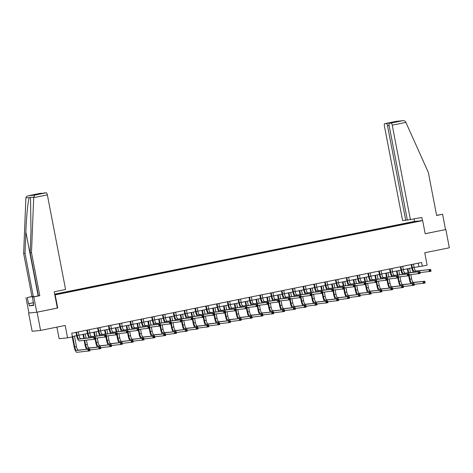<?xml version="1.0" encoding="UTF-8"?>
<svg xmlns="http://www.w3.org/2000/svg" width="473" height="473" viewBox="0 0 473 473"><rect width="100%" height="100%" fill="white"/><g stroke="black" fill="none" stroke-linecap="round" stroke-linejoin="round"><path stroke-width="0.71" d="M56.89 327.127L59.119 338.715L67.574 337.846L72.428 336.865L71.725 333.217L421.579 262.491L422.283 266.139L427.137 265.158L424.748 252.759L449.35 247.781L445.838 229.547L425.18 233.692M28.924 312.99L28.617 313.055L32.129 331.289L40.583 330.42L37.071 312.186L57.724 308.012L55.193 294.88L54.815 294.921M55.193 294.88L422.655 220.595L414.206 221.459L54.667 294.147M28.617 313.055L37.071 312.186M54.773 294.697L402.771 224.45L417.878 221.311L414.407 221.666L414.265 222.044M54.714 294.383L66.628 291.894L66.705 292.302M414.407 221.666L66.628 291.894M67.462 291.806L67.663 292.196M74.113 290.463L74.279 290.777M78.276 289.624L78.477 290.008M84.927 288.276L85.087 288.589M89.084 287.436L89.285 287.821M95.735 286.088L95.901 286.401M99.898 285.249L100.099 285.639M106.549 283.906L106.715 284.22M110.706 283.061L110.913 283.451M117.363 281.719L117.523 282.032M121.52 280.879L121.721 281.264M128.171 279.531L128.337 279.845M132.334 278.692L132.535 279.082M138.985 277.349L139.151 277.663M143.142 276.504L143.349 276.894M149.799 275.162L149.959 275.475M153.956 274.322L154.157 274.707M160.607 272.974L160.773 273.288M164.77 272.135L164.971 272.525M171.421 270.793L171.581 271.1M175.578 269.947L175.779 270.337M182.229 268.605L182.395 268.918M186.392 267.765L186.593 268.15M193.043 266.417L193.209 266.731M197.2 265.578L197.407 265.968M203.857 264.236L204.017 264.543M208.014 263.39L208.215 263.78M214.665 262.048L214.831 262.361M218.828 261.208L219.029 261.593M225.479 259.86L225.645 260.174M229.636 259.021L229.843 259.411M236.293 257.673L236.453 257.986M240.45 256.833L240.651 257.223M247.101 255.491L247.267 255.804M251.264 254.651L251.465 255.036M257.915 253.303L258.075 253.617M262.072 252.464L262.273 252.854M268.723 251.116L268.889 251.429M272.886 250.276L273.087 250.666M279.537 248.934L279.703 249.247M283.694 248.094L283.901 248.479M290.351 246.746L290.511 247.06M294.508 245.907L294.709 246.291M301.159 244.559L301.325 244.872M305.322 243.719L305.523 244.109M311.973 242.377L312.139 242.69M316.13 241.537L316.336 241.922M322.787 240.189L322.947 240.503M326.944 239.35L327.145 239.734M333.595 238.002L333.761 238.315M337.757 237.162L337.959 237.552M344.409 235.82L344.569 236.133M348.566 234.975L348.767 235.365M355.217 233.632L355.383 233.946M359.379 232.793L359.581 233.177M366.031 231.445L366.197 231.758M370.188 230.605L370.394 230.995M376.845 229.263L377.005 229.576M381.002 228.418L381.203 228.808M387.653 227.075L387.819 227.389M391.815 226.236L392.016 226.62M398.467 224.888L398.633 225.201M402.624 224.048L402.83 224.439M67.574 337.846L65.185 325.448L40.583 330.42M422.655 220.595L425.186 233.721L445.838 229.547M413.503 264.123L414.112 267.452L422.283 266.139M72.363 336.54L76.656 335.67M78.335 331.88L78.95 335.209L87.47 333.483M89.149 329.699L89.764 333.022L98.278 331.301M99.963 327.511L100.572 330.834L109.092 329.113M110.771 325.323L111.386 328.652L119.906 326.926M122.194 326.465L130.714 324.744M132.399 320.954L133.008 324.277L141.528 322.556M143.207 318.767L143.822 322.095L152.341 320.369M154.021 316.585L154.63 319.908L163.15 318.181M164.829 314.397L165.444 317.72L173.963 315.999M176.258 315.532L184.772 313.812M186.457 310.022L187.066 313.351L195.586 311.624M197.265 307.84L197.88 311.163L206.399 309.443M208.079 305.653L208.694 308.981L217.208 307.255M218.893 303.465L219.502 306.794L228.021 305.067M229.701 301.283L230.316 304.606L238.835 302.886M240.515 299.096L241.124 302.424L249.643 300.698M251.323 296.908L251.938 300.237L260.457 298.51M262.137 294.726L262.752 298.049L271.266 296.329M272.951 292.539L273.56 295.867L282.079 294.141M283.759 290.351L284.374 293.68L292.893 291.953M294.573 288.169L295.187 291.492L303.701 289.772M305.387 285.982L305.996 289.31L314.515 287.584M316.195 283.794L316.809 287.123L325.329 285.396M327.009 281.612L327.618 284.935L336.137 283.215M337.817 279.425L338.432 282.748L346.951 281.027M349.245 280.56L357.759 278.839M359.445 275.055L360.054 278.378L368.573 276.658M370.253 272.868L370.867 276.191L379.387 274.47M381.067 270.68L381.681 274.009L390.195 272.282M391.88 268.498L392.489 271.821L401.009 270.095M402.689 266.311L403.303 269.634L411.823 267.913M63.305 292.645L63.465 292.958M418.215 263.171L418.853 266.488M401.79 224.137L401.873 224.545M390.982 226.319L391.059 226.733M380.168 228.506L380.245 228.92M369.354 230.694L369.437 231.102M358.546 232.876L358.623 233.29M347.732 235.063L347.815 235.477M336.924 237.251L337.001 237.659M326.11 239.433L326.187 239.846M315.296 241.62L315.379 242.034M304.488 243.808L304.565 244.216M293.674 245.99L293.751 246.403M282.86 248.177L282.943 248.591M272.052 250.365L272.129 250.779M261.238 252.547L261.321 252.96M250.43 254.734L250.507 255.148M239.616 256.922L239.693 257.336M228.802 259.103L228.885 259.517M217.994 261.291L218.071 261.705M207.18 263.479L207.257 263.893M196.366 265.666L196.449 266.074M185.558 267.848L185.635 268.262M174.744 270.036L174.827 270.45M163.93 272.223L164.013 272.631M153.122 274.405L153.199 274.819M142.308 276.593L142.391 277.007M131.5 278.78L131.577 279.188M120.686 280.962L120.763 281.376M109.872 283.15L109.955 283.564M99.064 285.337L99.141 285.745M88.25 287.519L88.333 287.933M77.436 289.707L77.519 290.12M57.724 308.012L57.345 308.047L54.212 291.788L65.581 289.494L47.359 194.882L33.684 197.649L34.718 195.101L46.253 192.765A2.229 0.686 78.6 0 1 47.359 194.882M411.717 264.484L412.379 267.801A3.713 1.141 -101.4 0 0 414.224 271.331L430.684 269.468L431.033 271.295L420.048 272.59M413.437 272.318A5.575 1.715 78.6 0 1 411.812 267.86L411.173 264.596M412.379 267.801L414.112 267.452A3.713 1.141 -101.4 0 0 415.956 270.982L430.684 269.468L430.566 270.089L429.874 270.231L430.01 270.958L430.702 270.822L430.566 270.089M430.01 270.958L429.301 271.644L428.952 269.817L429.874 270.231M411.758 264.549L411.185 264.608M430.702 270.822L431.033 271.295M410.978 283.723A5.575 1.715 78.6 0 1 409.346 279.271L408.684 275.812M408.116 272.862L407.336 268.818M409.63 268.357L410.452 272.619M410.836 274.612L411.652 278.863A3.713 1.141 -101.4 0 0 413.497 282.393L424.795 281.234L425.144 283.055L414.165 284.356M407.897 268.705L408.684 272.803M409.246 275.7L409.92 279.212A3.713 1.141 -101.4 0 0 411.764 282.742L424.795 281.234L424.677 281.855L423.985 281.991L424.121 282.724L424.819 282.582L424.677 281.855M424.121 282.724L423.412 283.404L423.063 281.583L423.985 281.991M424.819 282.582L425.144 283.055M410.446 219.774L392.229 125.162A2.229 0.686 -101.4 0 0 391.124 123.045L389.385 123.222A2.229 0.686 -101.4 0 0 389.368 123.228A2.229 0.686 -101.4 0 0 389.119 125.481L407.342 220.093L421.815 217.474L422.419 220.619M391.124 123.045L402.659 120.716C404.048 120.544 405.048 120.94 405.668 121.904L428.331 172.432L436.62 215.463L442.58 214.263L436.597 215.339M442.58 214.263L445.531 229.576M386.394 123.53L384.655 123.707A2.229 0.686 -101.4 0 0 384.638 123.713A2.229 0.686 -101.4 0 0 384.395 125.966L402.612 220.578L405.716 220.258L387.499 125.652A2.229 0.686 -101.4 0 0 386.394 123.53L394.713 121.851L394.104 122.271M407.312 219.933L405.716 220.258M414.585 221.423L414.123 219.029M397.539 121.579L389.385 123.222M396.197 121.378L402.919 120.68L396.238 121.366L384.655 123.707M33.618 304.967L29.291 305.842L33.701 305.392L32.466 297.038L38.425 295.832L30.136 252.795L30.993 231.427L30.532 198.453L30.284 197.454L29.285 197.554C28.096 199.665 26.387 216.776 25.849 231.953L24.998 253.321L33.287 296.358L27.328 297.564L28.504 303.69L33.548 302.673M30.136 252.795L31.484 252.659L39.773 295.696L33.814 296.896L36.764 312.215L57.345 308.053M33.684 197.649L31.484 252.659M32.466 297.038L33.814 296.896M38.425 295.832L39.773 295.696M39.791 193.427L28.167 195.781L39.767 193.433A2.229 0.686 78.6 0 1 39.767 193.433A2.229 0.686 78.6 0 1 39.791 193.427L41.523 193.25A2.229 0.686 78.6 0 1 41.896 193.475M29.291 305.842L28.871 303.654L28.504 303.69M34.718 195.101L28.25 195.763C26.896 196.082 26.11 196.792 25.885 197.903L23.65 253.463L31.939 296.5L27.328 297.564M25.98 297.7L28.93 313.02L36.764 312.215M31.939 296.5L33.287 296.358M23.65 253.463L24.998 253.321M44.521 192.943L36.244 194.616L44.497 192.949A2.229 0.686 78.6 0 1 44.497 192.949A2.229 0.686 78.6 0 1 44.521 192.943L46.253 192.765M33.281 303.199L33.636 303.128M33.559 302.708L28.871 303.654M36.291 194.61L33.211 194.935L41.523 193.25M400.903 266.671L401.571 269.988A3.713 1.141 -101.4 0 0 403.416 273.518L419.87 271.656L420.219 273.477L409.24 274.778M402.624 274.5A5.575 1.715 78.6 0 1 400.998 270.048L400.365 266.778M401.571 269.988L403.303 269.634A3.713 1.141 -101.4 0 0 405.148 273.163L419.87 271.656L419.752 272.277L419.06 272.418L419.202 273.146L419.894 273.004L419.752 272.277M419.202 273.146L418.487 273.832L418.138 272.005L419.06 272.418M400.944 266.737L400.371 266.796M419.894 273.004L420.219 273.477M390.089 268.859L390.757 272.17A3.713 1.141 -101.4 0 0 392.602 275.7L409.056 273.843L409.411 275.664L398.426 276.965M391.815 276.687A5.575 1.715 78.6 0 1 390.19 272.229L389.551 268.966M390.757 272.17L392.489 271.821A3.713 1.141 -101.4 0 0 394.334 275.351L409.056 273.843L408.938 274.464L408.246 274.6L408.388 275.333L409.08 275.191L408.938 274.464M408.388 275.333L407.679 276.013L407.324 274.192L408.246 274.6M390.13 268.924L389.563 268.977M409.08 275.191L409.411 275.664M400.164 285.911A5.575 1.715 78.6 0 1 398.538 281.453L397.87 278M397.302 275.05L396.522 271.005M398.816 270.538L399.638 274.807M400.022 276.8L400.838 281.045A3.713 1.141 -101.4 0 0 402.683 284.575L413.981 283.416L414.33 285.243L403.351 286.537M397.084 270.893L397.876 274.99M398.432 277.882L399.106 281.394A3.713 1.141 -101.4 0 0 400.95 284.929L413.981 283.416L413.863 284.036L413.171 284.178L413.313 284.906L414.005 284.77L413.863 284.036M413.313 284.906L412.598 285.591L412.249 283.765L413.171 284.178M414.005 284.77L414.33 285.243M389.35 288.098A5.575 1.715 78.6 0 1 387.724 283.64L387.062 280.182M386.488 277.231L385.714 273.187M388.008 272.726L388.83 276.995M389.214 278.987L390.03 283.232A3.713 1.141 -101.4 0 0 391.875 286.762L403.167 285.603L403.522 287.424L392.537 288.725M386.275 273.075L387.062 277.172M387.618 280.069L388.298 283.581A3.713 1.141 -101.4 0 0 390.142 287.111L403.167 285.603L403.055 286.224L402.357 286.366L402.499 287.093L403.191 286.951L403.055 286.224M402.499 287.093L401.79 287.779L401.435 285.952L402.357 286.366M403.191 286.951L403.522 287.424M379.281 271.041L379.949 274.358A3.713 1.141 -101.4 0 0 381.794 277.888L398.248 276.025L398.597 277.852L387.618 279.147M381.002 278.875A5.575 1.715 78.6 0 1 379.376 274.417L378.743 271.153M379.949 274.358L381.681 274.009A3.713 1.141 -101.4 0 0 383.526 277.539L398.248 276.025L398.13 276.646L397.438 276.788L397.574 277.521L398.272 277.379L398.13 276.646M397.574 277.521L396.865 278.201L396.516 276.38L397.438 276.788M379.322 271.106L378.749 271.165M398.272 277.379L398.597 277.852M368.467 273.228L369.135 276.545A3.713 1.141 -101.4 0 0 370.98 280.075L387.434 278.213L387.783 280.034L376.804 281.334M370.193 281.057A5.575 1.715 78.6 0 1 368.562 276.604L367.929 273.335M369.135 276.545L370.867 276.191A3.713 1.141 -101.4 0 0 372.712 279.72L387.434 278.213L387.316 278.834L386.624 278.975L386.766 279.703L387.458 279.561L387.316 278.834M386.766 279.703L386.051 280.388L385.702 278.562L386.624 278.975M368.508 273.293L367.935 273.353M387.458 279.561L387.783 280.034M357.659 275.416L358.321 278.727A3.713 1.141 -101.4 0 0 360.166 282.257L376.62 280.4L376.975 282.221L365.99 283.522M359.379 283.244A5.575 1.715 78.6 0 1 357.754 278.786L357.115 275.523M358.321 278.727L360.054 278.378A3.713 1.141 -101.4 0 0 361.898 281.908L376.62 280.4L376.508 281.021L375.81 281.163L375.952 281.89L376.644 281.748L376.508 281.021M375.952 281.89L375.243 282.57L374.888 280.749L375.81 281.163M357.694 275.481L357.127 275.54M376.644 281.748L376.975 282.221M378.542 290.28A5.575 1.715 78.6 0 1 376.916 285.828L376.248 282.369M375.68 279.419L374.9 275.375M377.194 274.914L378.016 279.176M378.4 281.169L379.216 285.42A3.713 1.141 -101.4 0 0 381.061 288.95L392.359 287.791L392.708 289.612L381.729 290.913M375.461 275.262L376.248 279.36M376.81 282.257L377.484 285.769A3.713 1.141 -101.4 0 0 379.328 289.299L392.359 287.791L392.241 288.412L391.549 288.548L391.685 289.281L392.383 289.139L392.241 288.412M391.685 289.281L390.976 289.961L390.627 288.14L391.549 288.548M392.383 289.139L392.708 289.612M367.728 292.468A5.575 1.715 78.6 0 1 366.102 288.01L365.434 284.557M364.866 281.606L364.092 277.562M366.38 277.095L367.202 281.364M367.586 283.357L368.408 287.602A3.713 1.141 -101.4 0 0 370.253 291.132L381.545 289.973L381.9 291.8L370.915 293.094M364.648 277.45L365.44 281.547M365.996 284.439L366.676 287.956A3.713 1.141 -101.4 0 0 368.514 291.486L381.545 289.973L381.427 290.593L380.735 290.735L380.877 291.469L381.569 291.327L381.427 290.593M380.877 291.469L380.162 292.148L379.813 290.327L380.735 290.735M381.569 291.327L381.9 291.8M356.92 294.655A5.575 1.715 78.6 0 1 355.288 290.197L354.626 286.739M354.058 283.788L353.278 279.75M355.572 279.283L356.394 283.552M356.778 285.544L357.594 289.789A3.713 1.141 -101.4 0 0 359.439 293.319L370.737 292.16L371.086 293.981L360.101 295.282M353.839 279.632L354.626 283.729M355.182 286.626L355.862 290.138A3.713 1.141 -101.4 0 0 357.706 293.668L370.737 292.16L370.619 292.781L369.921 292.923L370.063 293.65L370.755 293.508L370.619 292.781M370.063 293.65L369.354 294.336L368.999 292.509L369.921 292.923M370.755 293.508L371.086 293.981M346.845 277.598L347.513 280.915A3.713 1.141 -101.4 0 0 349.358 284.444L365.812 282.582L366.161 284.409L355.182 285.71M348.631 277.237L349.245 280.566A3.713 1.141 -101.4 0 0 351.09 284.096L365.812 282.582L365.694 283.203L365.002 283.345L365.144 284.078L365.836 283.936L365.694 283.203M348.566 285.432A5.575 1.715 78.6 0 1 346.94 280.974L346.307 277.71M365.144 284.078L364.429 284.758L364.08 282.937L365.002 283.345M346.886 277.663L346.313 277.722M365.836 283.936L366.161 284.409M346.106 296.837A5.575 1.715 78.6 0 1 344.48 292.385L343.812 288.926M343.244 285.976L342.464 281.932M344.758 281.47L345.58 285.733M345.964 287.732L346.78 291.977A3.713 1.141 -101.4 0 0 348.625 295.507L359.923 294.348L360.272 296.169L349.293 297.47M343.026 281.819L343.818 285.917M344.374 288.814L345.048 292.326A3.713 1.141 -101.4 0 0 346.892 295.856L359.923 294.348L359.805 294.969L359.113 295.105L359.255 295.838L359.947 295.696L359.805 294.969M359.255 295.838L358.54 296.518L358.191 294.697L359.113 295.105M359.947 295.696L360.272 296.169M336.031 279.785L336.699 283.102A3.713 1.141 -101.4 0 0 338.544 286.632L354.998 284.77L355.353 286.591L344.368 287.891M337.757 287.614A5.575 1.715 78.6 0 1 336.126 283.161L335.493 279.892L336.072 279.85M336.699 283.102L338.432 282.748A3.713 1.141 -101.4 0 0 340.276 286.283L354.998 284.77L354.88 285.39L354.188 285.532L354.33 286.26L355.022 286.124L354.88 285.39M354.33 286.26L353.621 286.945L353.266 285.118L354.188 285.532M355.022 286.124L355.353 286.591M335.292 299.025A5.575 1.715 78.6 0 1 333.666 294.567L332.998 291.114M332.43 288.163L331.656 284.119M333.95 283.652L334.766 287.921M335.15 289.914L335.972 294.159A3.713 1.141 -101.4 0 0 337.817 297.688L349.109 296.53L349.464 298.357L338.479 299.657M332.212 284.007L333.004 288.104M333.56 290.996L334.24 294.513A3.713 1.141 -101.4 0 0 336.084 298.043L349.109 296.53L348.991 297.15L348.299 297.292L348.441 298.025L349.133 297.884L348.991 297.15M348.441 298.025L347.732 298.705L347.377 296.884L348.299 297.292M349.133 297.884L349.464 298.357M325.223 281.973L325.885 285.284A3.713 1.141 -101.4 0 0 327.73 288.814L344.19 286.957L344.539 288.778L333.554 290.079M326.944 289.801A5.575 1.715 78.6 0 1 325.318 285.343L324.679 282.079L325.264 282.038M325.885 285.284L327.618 284.935A3.713 1.141 -101.4 0 0 329.462 288.465L344.19 286.957L344.072 287.578L343.374 287.72L343.516 288.447L344.208 288.305L344.072 287.578M343.516 288.447L342.807 289.127L342.458 287.306L343.374 287.72M344.208 288.305L344.539 288.778M324.484 301.212A5.575 1.715 78.6 0 1 322.852 296.754L322.19 293.295M321.622 290.345L320.842 286.307M323.136 285.84L323.958 290.109M324.342 292.101L325.158 296.346A3.713 1.141 -101.4 0 0 327.003 299.876L338.301 298.717L338.65 300.538L327.671 301.839M321.404 286.189L322.19 290.286M322.752 293.183L323.426 296.695A3.713 1.141 -101.4 0 0 325.27 300.225L338.301 298.717L338.183 299.338L337.491 299.48L337.627 300.207L338.325 300.071L338.183 299.338M337.627 300.207L336.918 300.893L336.569 299.066L337.491 299.48M338.325 300.071L338.65 300.538M314.409 284.155L315.077 287.472A3.713 1.141 -101.4 0 0 316.922 291.001L333.376 289.139L333.725 290.966L322.746 292.267M316.13 291.989A5.575 1.715 78.6 0 1 314.504 287.531L313.871 284.267L314.45 284.22M315.077 287.472L316.809 287.123A3.713 1.141 -101.4 0 0 318.654 290.653L333.376 289.139L333.258 289.766L332.566 289.902L332.708 290.635L333.4 290.493L333.258 289.766M332.708 290.635L331.993 291.315L331.644 289.494L332.566 289.902M333.4 290.493L333.725 290.966M313.67 303.4A5.575 1.715 78.6 0 1 312.044 298.942L311.376 295.483M310.808 292.533L310.028 288.489M312.322 288.027L313.144 292.296M313.528 294.289L314.344 298.534A3.713 1.141 -101.4 0 0 316.189 302.064L327.487 300.905L327.836 302.726L316.857 304.027M310.59 288.376L311.382 292.474M311.938 295.371L312.612 298.883A3.713 1.141 -101.4 0 0 314.456 302.413L327.487 300.905L327.369 301.526L326.677 301.668L326.819 302.395L327.511 302.253L327.369 301.526M326.819 302.395L326.104 303.075L325.755 301.254L326.677 301.668M327.511 302.253L327.836 302.726M303.595 286.342L304.263 289.659A3.713 1.141 -101.4 0 0 306.108 293.189L322.562 291.327L322.917 293.148L311.932 294.448M305.322 294.171A5.575 1.715 78.6 0 1 303.696 289.718L303.057 286.455M304.263 289.659L305.996 289.31A3.713 1.141 -101.4 0 0 307.84 292.84L322.562 291.327L322.444 291.947L321.752 292.089L321.894 292.817L322.586 292.681L322.444 291.947M321.894 292.817L321.185 293.502L320.83 291.675L321.752 292.089M303.636 286.407L303.069 286.467M322.586 292.681L322.917 293.148M302.856 305.582A5.575 1.715 78.6 0 1 301.23 301.13L300.568 297.671M299.994 294.72L299.22 290.676M301.514 290.215L302.336 294.478M302.72 296.47L303.536 300.716A3.713 1.141 -101.4 0 0 305.381 304.245L316.674 303.087L317.028 304.914L306.043 306.214M299.781 290.564L300.568 294.661M301.124 297.558L301.804 301.07A3.713 1.141 -101.4 0 0 303.648 304.6L316.674 303.087L316.561 303.713L315.863 303.849L316.005 304.582L316.697 304.441L316.561 303.713M316.005 304.582L315.296 305.262L314.941 303.441L315.863 303.849M316.697 304.441L317.028 304.914M292.787 288.53L293.455 291.841A3.713 1.141 -101.4 0 0 295.294 295.371L311.754 293.514L312.103 295.335L301.124 296.636M294.508 296.358A5.575 1.715 78.6 0 1 292.882 291.9L292.249 288.636L292.828 288.595M293.455 291.841L295.187 291.492A3.713 1.141 -101.4 0 0 297.032 295.022L311.754 293.514L311.636 294.135L310.944 294.277L311.08 295.004L311.778 294.862L311.636 294.135M311.08 295.004L310.371 295.684L310.022 293.863L310.944 294.277M311.778 294.862L312.103 295.335M292.048 307.769A5.575 1.715 78.6 0 1 290.422 303.311L289.754 299.852M289.186 296.902L288.406 292.864M290.7 292.397L291.522 296.666M291.906 298.658L292.722 302.903A3.713 1.141 -101.4 0 0 294.567 306.433L305.865 305.274L306.214 307.095L295.235 308.396M288.968 292.746L289.754 296.849M290.316 299.74L290.99 303.252A3.713 1.141 -101.4 0 0 292.834 306.782L305.865 305.274L305.747 305.895L305.055 306.037L305.191 306.764L305.889 306.628L305.747 305.895M305.191 306.764L304.482 307.45L304.133 305.623L305.055 306.037M305.889 306.628L306.214 307.095M281.973 290.712L282.641 294.029A3.713 1.141 -101.4 0 0 284.486 297.558L300.94 295.696L301.289 297.523L290.31 298.824M283.699 298.546A5.575 1.715 78.6 0 1 282.068 294.088L281.435 290.824L282.014 290.777M282.641 294.029L284.374 293.68A3.713 1.141 -101.4 0 0 286.218 297.21L300.94 295.696L300.822 296.323L300.13 296.459L300.272 297.192L300.964 297.05L300.822 296.323M300.272 297.192L299.557 297.872L299.208 296.051L300.13 296.459M300.964 297.05L301.289 297.523M281.234 309.957A5.575 1.715 78.6 0 1 279.608 305.499L278.94 302.04M278.372 299.09L277.598 295.046M279.886 294.584L280.708 298.853M281.092 300.846L281.914 305.091A3.713 1.141 -101.4 0 0 283.759 308.621L295.051 307.462L295.406 309.283L284.421 310.584M278.154 294.933L278.946 299.031M279.502 301.928L280.182 305.44A3.713 1.141 -101.4 0 0 282.02 308.97L295.051 307.462L294.933 308.083L294.241 308.225L294.383 308.952L295.075 308.81L294.933 308.083M294.383 308.952L293.668 309.632L293.319 307.811L294.241 308.225M295.075 308.81L295.406 309.283M271.165 292.899L271.827 296.216A3.713 1.141 -101.4 0 0 273.672 299.746L290.126 297.884L290.481 299.711L279.496 301.005M272.886 300.727A5.575 1.715 78.6 0 1 271.26 296.275L270.621 293.012M271.827 296.216L273.56 295.867A3.713 1.141 -101.4 0 0 275.404 299.397L290.126 297.884L290.014 298.504L289.316 298.646L289.458 299.374L290.15 299.238L290.014 298.504M289.458 299.374L288.749 300.059L288.394 298.232L289.316 298.646M271.2 292.964L270.633 293.024M290.15 299.238L290.481 299.711M270.426 312.139A5.575 1.715 78.6 0 1 268.794 307.687L268.132 304.228M267.564 301.277L266.784 297.233M269.078 296.772L269.9 301.035M270.284 303.027L271.1 307.273A3.713 1.141 -101.4 0 0 272.945 310.802L284.243 309.644L284.592 311.471L273.607 312.771M267.346 297.121L268.132 301.218M268.688 304.115L269.368 307.627A3.713 1.141 -101.4 0 0 271.212 311.157L284.243 309.644L284.125 310.27L283.428 310.406L283.569 311.139L284.261 310.998L284.125 310.27M283.569 311.139L282.86 311.819L282.505 309.998L283.428 310.406M284.261 310.998L284.592 311.471M260.351 295.087L261.019 298.404A3.713 1.141 -101.4 0 0 262.864 301.934L279.318 300.071L279.667 301.892L268.688 303.193M262.072 302.915A5.575 1.715 78.6 0 1 260.446 298.457L259.813 295.193M261.019 298.404L262.752 298.049A3.713 1.141 -101.4 0 0 264.596 301.579L279.318 300.071L279.2 300.692L278.508 300.834L278.644 301.561L279.342 301.419L279.2 300.692M278.644 301.561L277.935 302.241L277.586 300.42L278.508 300.834M260.392 295.152L259.819 295.211M279.342 301.419L279.667 301.892M259.612 314.326A5.575 1.715 78.6 0 1 257.986 309.868L257.318 306.409M256.75 303.459L255.97 299.421M258.264 298.954L259.086 303.223M259.47 305.215L260.286 309.46A3.713 1.141 -101.4 0 0 262.131 312.99L273.429 311.831L273.778 313.658L262.799 314.953M256.532 299.308L257.324 303.406M257.88 306.297L258.554 309.809A3.713 1.141 -101.4 0 0 260.398 313.339L273.429 311.831L273.311 312.452L272.619 312.594L272.761 313.321L273.453 313.185L273.311 312.452M272.761 313.321L272.046 314.007L271.697 312.18L272.619 312.594M273.453 313.185L273.778 313.658M249.537 297.269L250.205 300.586A3.713 1.141 -101.4 0 0 252.05 304.115L268.504 302.253L268.859 304.08L257.874 305.381M251.264 305.103A5.575 1.715 78.6 0 1 249.632 300.645L248.999 297.381M250.205 300.586L251.938 300.237A3.713 1.141 -101.4 0 0 253.782 303.767L268.504 302.253L268.386 302.88L267.694 303.016L267.836 303.749L268.528 303.607L268.386 302.88M267.836 303.749L267.127 304.429L266.772 302.608L267.694 303.016M249.578 297.334L249.011 297.393M268.528 303.607L268.859 304.08M248.798 316.514A5.575 1.715 78.6 0 1 247.172 312.056L246.504 308.597M245.936 305.647L245.162 301.603M247.456 301.141L248.272 305.41M248.656 307.403L249.478 311.648A3.713 1.141 -101.4 0 0 251.323 315.178L262.616 314.019L262.97 315.84L251.985 317.141M245.718 301.49L246.51 305.588M247.066 308.485L247.746 311.997A3.713 1.141 -101.4 0 0 249.59 315.526L262.616 314.019L262.497 314.64L261.806 314.781L261.947 315.509L262.639 315.367L262.497 314.64M261.947 315.509L261.238 316.189L260.883 314.368L261.806 314.781M262.639 315.367L262.97 315.84M238.729 299.456L239.391 302.773A3.713 1.141 -101.4 0 0 241.236 306.303L257.696 304.441L258.045 306.268L247.06 307.562M240.45 307.284A5.575 1.715 78.6 0 1 238.824 302.832L238.185 299.569M239.391 302.773L241.124 302.424A3.713 1.141 -101.4 0 0 242.968 305.954L257.696 304.441L257.578 305.061L256.88 305.203L257.022 305.93L257.714 305.795L257.578 305.061M257.022 305.93L256.313 306.616L255.964 304.789L256.88 305.203M238.77 299.521L238.197 299.58M257.714 305.795L258.045 306.268M237.99 318.696A5.575 1.715 78.6 0 1 236.358 314.243L235.696 310.785M235.128 307.834L234.348 303.79M236.642 303.329L237.464 307.592M237.848 309.584L238.664 313.83A3.713 1.141 -101.4 0 0 240.509 317.365L251.807 316.2L252.156 318.027L241.177 319.328M234.91 303.678L235.696 307.775M236.258 310.672L236.932 314.184A3.713 1.141 -101.4 0 0 238.776 317.714L251.807 316.2L251.689 316.827L250.997 316.963L251.133 317.696L251.831 317.554L251.689 316.827M251.133 317.696L250.424 318.376L250.075 316.555L250.997 316.963M251.831 317.554L252.156 318.027M227.915 301.644L228.583 304.961A3.713 1.141 -101.4 0 0 230.428 308.491L246.882 306.628L247.231 308.449L236.252 309.75M229.636 309.472A5.575 1.715 78.6 0 1 228.01 305.014L227.377 301.75M228.583 304.961L230.316 304.606A3.713 1.141 -101.4 0 0 232.16 308.136L246.882 306.628L246.764 307.249L246.072 307.391L246.214 308.118L246.906 307.976L246.764 307.249M246.214 308.118L245.499 308.804L245.15 306.977L246.072 307.391M227.956 301.709L227.383 301.768M246.906 307.976L247.231 308.449M227.176 320.883A5.575 1.715 78.6 0 1 225.55 316.425L224.882 312.966M224.314 310.022L223.534 305.978M225.828 305.511L226.65 309.78M227.034 311.772L227.85 316.017A3.713 1.141 -101.4 0 0 229.695 319.547L240.994 318.388L241.342 320.215L230.363 321.51M224.096 305.865L224.888 309.963M225.444 312.854L226.118 316.366A3.713 1.141 -101.4 0 0 227.962 319.896L240.994 318.388L240.875 319.009L240.183 319.151L240.325 319.878L241.017 319.742L240.875 319.009M240.325 319.878L239.61 320.564L239.261 318.737L240.183 319.151M241.017 319.742L241.342 320.215M217.101 303.832L217.769 307.143A3.713 1.141 -101.4 0 0 219.614 310.672L236.068 308.816L236.423 310.637L225.438 311.938M218.828 311.66A5.575 1.715 78.6 0 1 217.202 307.202L216.563 303.938M217.769 307.143L219.502 306.794A3.713 1.141 -101.4 0 0 221.346 310.323L236.068 308.816L235.95 309.437L235.258 309.573L235.4 310.306L236.092 310.164L235.95 309.437M235.4 310.306L234.691 310.986L234.336 309.165L235.258 309.573M217.142 303.891L216.575 303.95M236.092 310.164L236.423 310.637M216.362 323.071A5.575 1.715 78.6 0 1 214.736 318.613L214.074 315.154M213.5 312.204L212.726 308.16M215.02 307.698L215.842 311.967M216.226 313.96L217.042 318.205A3.713 1.141 -101.4 0 0 218.887 321.735L230.18 320.576L230.534 322.397L219.549 323.698M213.288 308.047L214.074 312.145M214.63 315.042L215.31 318.554A3.713 1.141 -101.4 0 0 217.154 322.083L230.18 320.576L230.067 321.197L229.37 321.338L229.511 322.066L230.203 321.924L230.067 321.197M229.511 322.066L228.802 322.752L228.447 320.925L229.37 321.338M230.203 321.924L230.534 322.397M206.293 306.013L206.961 309.33A3.713 1.141 -101.4 0 0 208.8 312.86L225.26 310.998L225.609 312.824L214.63 314.119M208.014 313.847A5.575 1.715 78.6 0 1 206.388 309.389L205.755 306.126M206.961 309.33L208.694 308.981A3.713 1.141 -101.4 0 0 210.538 312.511L225.26 310.998L225.142 311.618L224.45 311.76L224.586 312.487L225.284 312.351L225.142 311.618M224.586 312.487L223.877 313.173L223.528 311.346L224.45 311.76M206.334 306.078L205.761 306.137M225.284 312.351L225.609 312.824M205.554 325.253A5.575 1.715 78.6 0 1 203.928 320.8L203.26 317.342M202.692 314.391L201.912 310.347M204.206 309.886L205.028 314.149M205.412 316.141L206.228 320.392A3.713 1.141 -101.4 0 0 208.073 323.922L219.371 322.763L219.72 324.584L208.741 325.885M202.474 310.235L203.26 314.332M203.822 317.229L204.496 320.741A3.713 1.141 -101.4 0 0 206.34 324.271L219.371 322.763L219.253 323.384L218.561 323.52L218.697 324.253L219.395 324.111L219.253 323.384M218.697 324.253L217.988 324.933L217.639 323.112L218.561 323.52M219.395 324.111L219.72 324.584M195.479 308.201L196.147 311.518A3.713 1.141 -101.4 0 0 197.992 315.048L214.446 313.185L214.795 315.006L203.816 316.307M197.206 316.029A5.575 1.715 78.6 0 1 195.574 311.577L194.941 308.307M196.147 311.518L197.88 311.163A3.713 1.141 -101.4 0 0 199.724 314.693L214.446 313.185L214.328 313.806L213.636 313.948L213.778 314.675L214.47 314.533L214.328 313.806M213.778 314.675L213.063 315.361L212.714 313.534L213.636 313.948M195.52 308.266L194.947 308.325M214.47 314.533L214.795 315.006M194.74 327.44A5.575 1.715 78.6 0 1 193.114 322.982L192.446 319.529M191.878 316.579L191.104 312.535M193.392 312.068L194.214 316.336M194.598 318.329L195.42 322.574A3.713 1.141 -101.4 0 0 197.265 326.104L208.558 324.945L208.912 326.772L197.927 328.067M191.66 312.422L192.452 316.52M193.008 319.411L193.688 322.923A3.713 1.141 -101.4 0 0 195.526 326.453L208.558 324.945L208.439 325.566L207.748 325.708L207.889 326.435L208.581 326.299L208.439 325.566M207.889 326.435L207.174 327.121L206.825 325.294L207.748 325.708M208.581 326.299L208.912 326.772M184.671 310.389L185.333 313.7A3.713 1.141 -101.4 0 0 187.178 317.229L203.632 315.373L203.987 317.194L193.002 318.495M186.392 318.217A5.575 1.715 78.6 0 1 184.766 313.759L184.127 310.495M185.333 313.7L187.066 313.351A3.713 1.141 -101.4 0 0 188.91 316.88L203.632 315.373L203.52 315.994L202.822 316.13L202.964 316.863L203.656 316.721L203.52 315.994M202.964 316.863L202.255 317.543L201.9 315.722L202.822 316.13M184.707 310.454L184.139 310.507M203.656 316.721L203.987 317.194M183.932 329.628A5.575 1.715 78.6 0 1 182.3 325.17L181.638 321.711M181.07 318.761L180.29 314.716M182.584 314.255L183.406 318.524M183.79 320.517L184.606 324.762A3.713 1.141 -101.4 0 0 186.451 328.292L197.749 327.133L198.098 328.954L187.113 330.255M180.852 314.604L181.638 318.701M182.194 321.599L182.874 325.111A3.713 1.141 -101.4 0 0 184.718 328.64L197.749 327.133L197.631 327.754L196.934 327.895L197.075 328.623L197.767 328.481L197.631 327.754M197.075 328.623L196.366 329.309L196.011 327.482L196.934 327.895M197.767 328.481L198.098 328.954M173.857 312.57L174.525 315.887A3.713 1.141 -101.4 0 0 176.37 319.417L192.824 317.554L193.173 319.381L182.194 320.676M175.643 312.21L176.258 315.538A3.713 1.141 -101.4 0 0 178.102 319.068L192.824 317.554L192.706 318.175L192.014 318.317L192.15 319.044L192.848 318.908L192.706 318.175M175.578 320.404A5.575 1.715 78.6 0 1 173.952 315.946L173.319 312.683L173.898 312.635M192.15 319.044L191.441 319.73L191.092 317.909L192.014 318.317M192.848 318.908L193.173 319.381M173.118 331.81A5.575 1.715 78.6 0 1 171.492 327.357L170.824 323.899M170.256 320.948L169.476 316.904M171.77 316.443L172.592 320.706M172.976 322.698L173.792 326.949A3.713 1.141 -101.4 0 0 175.637 330.479L186.936 329.32L187.284 331.141L176.305 332.442M170.038 316.792L170.83 320.889M171.386 323.786L172.06 327.298A3.713 1.141 -101.4 0 0 173.904 330.828L186.936 329.32L186.817 329.941L186.126 330.077L186.267 330.81L186.959 330.668L186.817 329.941M186.267 330.81L185.552 331.49L185.203 329.669L186.126 330.077M186.959 330.668L187.284 331.141M163.043 314.758L163.711 318.075A3.713 1.141 -101.4 0 0 165.556 321.605L182.01 319.742L182.365 321.563L171.38 322.864M164.77 322.586A5.575 1.715 78.6 0 1 163.138 318.134L162.505 314.864L163.084 314.823M163.711 318.075L165.444 317.72A3.713 1.141 -101.4 0 0 167.288 321.25L182.01 319.742L181.892 320.363L181.2 320.505L181.342 321.232L182.034 321.09L181.892 320.363M181.342 321.232L180.633 321.918L180.278 320.091L181.2 320.505M182.034 321.09L182.365 321.563M162.304 333.997A5.575 1.715 78.6 0 1 160.678 329.539L160.01 326.086M159.442 323.136L158.668 319.092M160.962 318.625L161.778 322.893M162.162 324.886L162.984 329.131A3.713 1.141 -101.4 0 0 164.829 332.661L176.122 331.502L176.476 333.329L165.491 334.624M159.224 318.979L160.016 323.077M160.572 325.968L161.252 329.48A3.713 1.141 -101.4 0 0 163.096 333.016L176.122 331.502L176.003 332.123L175.312 332.265L175.453 332.992L176.145 332.856L176.003 332.123M175.453 332.992L174.744 333.678L174.389 331.851L175.312 332.265M176.145 332.856L176.476 333.329M152.235 316.945L152.897 320.256A3.713 1.141 -101.4 0 0 154.742 323.786L171.202 321.93L171.551 323.751L160.566 325.052M153.956 324.774A5.575 1.715 78.6 0 1 152.33 320.316L151.691 317.052M152.897 320.256L154.63 319.908A3.713 1.141 -101.4 0 0 156.474 323.437L171.202 321.93L171.084 322.551L170.386 322.687L170.528 323.42L171.22 323.278L171.084 322.551M170.528 323.42L169.819 324.1L169.47 322.279L170.386 322.687M152.276 317.011L151.703 317.064M171.22 323.278L171.551 323.751M151.496 336.185A5.575 1.715 78.6 0 1 149.864 331.727L149.202 328.268M148.634 325.318L147.854 321.279M150.148 320.812L150.97 325.081M151.354 327.074L152.17 331.319A3.713 1.141 -101.4 0 0 154.015 334.849L165.314 333.69L165.662 335.511L154.683 336.811M148.416 321.161L149.202 325.258M149.764 328.156L150.438 331.668A3.713 1.141 -101.4 0 0 152.282 335.197L165.314 333.69L165.195 334.31L164.503 334.452L164.639 335.18L165.337 335.038L165.195 334.31M164.639 335.18L163.93 335.865L163.581 334.039L164.503 334.452M165.337 335.038L165.662 335.511M141.421 319.127L142.089 322.444A3.713 1.141 -101.4 0 0 143.934 325.974L160.388 324.111L160.737 325.938L149.758 327.233M143.142 326.961A5.575 1.715 78.6 0 1 141.516 322.503L140.883 319.24L141.462 319.192M142.089 322.444L143.822 322.095A3.713 1.141 -101.4 0 0 145.666 325.625L160.388 324.111L160.27 324.732L159.578 324.874L159.72 325.607L160.412 325.465L160.27 324.732M159.72 325.607L159.005 326.287L158.656 324.466L159.578 324.874M160.412 325.465L160.737 325.938M140.682 338.366A5.575 1.715 78.6 0 1 139.056 333.914L138.388 330.456M137.82 327.505L137.04 323.461M139.334 323L140.156 327.263M140.54 329.255L141.356 333.506A3.713 1.141 -101.4 0 0 143.201 337.036L154.5 335.877L154.848 337.698L143.869 338.999M137.602 323.349L138.394 327.446M138.95 330.343L139.624 333.855A3.713 1.141 -101.4 0 0 141.468 337.385L154.5 335.877L154.381 336.498L153.69 336.634L153.831 337.367L154.523 337.225L154.381 336.498M153.831 337.367L153.116 338.047L152.767 336.226L153.69 336.634M154.523 337.225L154.848 337.698M130.607 321.315L131.275 324.632A3.713 1.141 -101.4 0 0 133.12 328.161L149.574 326.299L149.929 328.12L138.944 329.421M132.334 329.143A5.575 1.715 78.6 0 1 130.708 324.691L130.069 321.421L130.649 321.38M131.275 324.632L133.008 324.277A3.713 1.141 -101.4 0 0 134.852 327.807L149.574 326.299L149.456 326.92L148.764 327.062L148.906 327.789L149.598 327.653L149.456 326.92M148.906 327.789L148.197 328.475L147.842 326.648L148.764 327.062M149.598 327.653L149.929 328.12M129.868 340.554A5.575 1.715 78.6 0 1 128.242 336.096L127.58 332.643M127.006 329.693L126.232 325.649M128.526 325.182L129.348 329.45M129.732 331.443L130.548 335.688A3.713 1.141 -101.4 0 0 132.393 339.218L143.686 338.059L144.04 339.886L133.055 341.181M126.794 325.536L127.58 329.634M128.136 332.525L128.816 336.043A3.713 1.141 -101.4 0 0 130.66 339.573L143.686 338.059L143.573 338.68L142.876 338.822L143.017 339.555L143.709 339.413L143.573 338.68M143.017 339.555L142.308 340.235L141.953 338.414L142.876 338.822M143.709 339.413L144.04 339.886M119.799 323.502L120.467 326.813A3.713 1.141 -101.4 0 0 122.306 330.343L138.766 328.487L139.115 330.308L128.136 331.608M121.585 323.142L122.2 326.465A3.713 1.141 -101.4 0 0 124.044 329.994L138.766 328.487L138.648 329.107L137.956 329.249L138.092 329.977L138.79 329.835L138.648 329.107M121.52 331.331A5.575 1.715 78.6 0 1 119.894 326.873L119.261 323.609L119.84 323.567M138.092 329.977L137.383 330.657L137.034 328.836L137.956 329.249M138.79 329.835L139.115 330.308M119.06 342.742A5.575 1.715 78.6 0 1 117.434 338.284L116.766 334.825M116.198 331.875L115.418 327.836M117.712 327.369L118.534 331.638M118.918 333.631L119.734 337.876A3.713 1.141 -101.4 0 0 121.579 341.405L132.878 340.247L133.226 342.068L122.247 343.368M115.98 327.718L116.766 331.815M117.328 334.713L118.002 338.225A3.713 1.141 -101.4 0 0 119.846 341.754L132.878 340.247L132.759 340.867L132.068 341.009L132.204 341.737L132.901 341.601L132.759 340.867M132.204 341.737L131.494 342.422L131.145 340.595L132.068 341.009M132.901 341.601L133.226 342.068M108.985 325.684L109.653 329.001A3.713 1.141 -101.4 0 0 111.498 332.531L127.952 330.668L128.301 332.495L117.322 333.796M110.712 333.518A5.575 1.715 78.6 0 1 109.08 329.06L108.447 325.796M109.653 329.001L111.386 328.652A3.713 1.141 -101.4 0 0 113.23 332.182L127.952 330.668L127.834 331.295L127.142 331.431L127.284 332.164L127.976 332.022L127.834 331.295M127.284 332.164L126.569 332.844L126.22 331.023L127.142 331.431M109.027 325.749L108.453 325.808M127.976 332.022L128.301 332.495M108.246 344.929A5.575 1.715 78.6 0 1 106.62 340.471L105.952 337.013M105.384 334.062L104.61 330.018M106.898 329.557L107.72 333.82M108.104 335.818L108.926 340.063A3.713 1.141 -101.4 0 0 110.771 343.593L122.064 342.434L122.418 344.255L111.433 345.556M105.166 329.906L105.958 334.003M106.514 336.9L107.188 340.412A3.713 1.141 -101.4 0 0 109.032 343.942L122.064 342.434L121.945 343.055L121.254 343.197L121.395 343.924L122.087 343.782L121.945 343.055M121.395 343.924L120.68 344.604L120.331 342.783L121.254 343.197M122.087 343.782L122.418 344.255M98.177 327.872L98.839 331.189A3.713 1.141 -101.4 0 0 100.684 334.718L117.138 332.856L117.493 334.677L106.508 335.978M99.898 335.7A5.575 1.715 78.6 0 1 98.272 331.248L97.633 327.978M98.839 331.189L100.572 330.834A3.713 1.141 -101.4 0 0 102.416 334.37L117.138 332.856L117.026 333.477L116.328 333.619L116.47 334.346L117.162 334.21L117.026 333.477M116.47 334.346L115.761 335.032L115.406 333.205L116.328 333.619M98.213 327.937L97.645 327.996M117.162 334.21L117.493 334.677M97.438 347.111A5.575 1.715 78.6 0 1 95.806 342.653L95.144 339.2M94.576 336.25L93.796 332.206M96.09 331.744L96.912 336.007M97.296 338L98.112 342.245A3.713 1.141 -101.4 0 0 99.957 345.775L111.25 344.616L111.604 346.443L100.619 347.744M94.358 332.093L95.144 336.191M95.7 339.088L96.38 342.6A3.713 1.141 -101.4 0 0 98.224 346.13L111.25 344.616L111.137 345.237L110.44 345.379L110.581 346.112L111.273 345.97L111.137 345.237M110.581 346.112L109.872 346.792L109.517 344.971L110.44 345.379M111.273 345.97L111.604 346.443M87.363 330.059L88.031 333.37A3.713 1.141 -101.4 0 0 89.876 336.9L106.33 335.044L106.679 336.865L95.7 338.165M89.084 337.888A5.575 1.715 78.6 0 1 87.458 333.43L86.825 330.166M88.031 333.37L89.764 333.022A3.713 1.141 -101.4 0 0 91.608 336.551L106.33 335.044L106.212 335.664L105.52 335.806L105.656 336.534L106.354 336.392L106.212 335.664M105.656 336.534L104.947 337.214L104.598 335.392L105.52 335.806M87.404 330.124L86.831 330.184M106.354 336.392L106.679 336.865M86.624 349.299A5.575 1.715 78.6 0 1 84.998 344.841L84.147 340.424M83.762 338.432L82.982 334.393M85.276 333.926L86.098 338.195M86.482 340.188L87.298 344.433A3.713 1.141 -101.4 0 0 89.143 347.962L100.442 346.804L100.79 348.625L89.811 349.925M83.544 334.275L84.336 338.372M84.714 340.371L85.566 344.782A3.713 1.141 -101.4 0 0 87.41 348.311L100.442 346.804L100.323 347.424L99.632 347.566L99.773 348.294L100.465 348.158L100.323 347.424M99.773 348.294L99.058 348.979L98.709 347.152L99.632 347.566M100.465 348.158L100.79 348.625M76.549 332.241L77.217 335.558A3.713 1.141 -101.4 0 0 79.062 339.088L95.516 337.225L95.871 339.052L79.411 340.915A5.575 1.715 78.6 0 1 76.644 335.617L76.011 332.353M77.217 335.558L78.95 335.209A3.713 1.141 -101.4 0 0 80.794 338.739L95.516 337.225L95.398 337.852L94.706 337.988L94.848 338.721L95.54 338.579L95.398 337.852M94.848 338.721L94.139 339.401L93.784 337.58L94.706 337.988M76.591 332.306L76.023 332.365M95.54 338.579L95.871 339.052M72.73 336.463L74.758 346.969A3.713 1.141 -101.4 0 0 76.602 350.499L89.628 348.991L89.982 350.812L76.951 352.32A5.575 1.715 78.6 0 1 74.184 347.028L72.233 336.906M74.468 336.114L76.49 346.62A3.713 1.141 -101.4 0 0 78.335 350.15L89.628 348.991L89.509 349.612L88.818 349.754L88.959 350.481L89.651 350.339L89.509 349.612M88.959 350.481L88.25 351.161L87.895 349.34L88.818 349.754M89.651 350.339L89.982 350.812M415.956 270.982L414.224 271.331M411.652 278.863L409.92 279.212M413.497 282.393L411.764 282.742M394.713 121.851L397.704 121.543M405.911 122.401L392.229 125.162M389.096 125.327L387.499 125.652M33.684 197.105L30.284 197.454M29.285 197.554L25.885 197.903M36.202 194.628L33.211 194.935M38.165 295.885L25.849 231.953M405.148 273.163L403.416 273.518M394.334 275.351L392.602 275.7M400.838 281.045L399.106 281.394M402.683 284.575L400.95 284.929M390.03 283.232L388.298 283.581M391.875 286.762L390.142 287.111M383.526 277.539L381.794 277.888M372.712 279.72L370.98 280.075M361.898 281.908L360.166 282.257M379.216 285.42L377.484 285.769M381.061 288.95L379.328 289.299M368.408 287.602L366.676 287.956M370.253 291.132L368.514 291.486M357.594 289.789L355.862 290.138M359.439 293.319L357.706 293.668M349.245 280.566L347.513 280.915M351.09 284.096L349.358 284.444M346.78 291.977L345.048 292.326M348.625 295.507L346.892 295.856M340.276 286.283L338.544 286.632M335.972 294.159L334.24 294.513M337.817 297.688L336.084 298.043M329.462 288.465L327.73 288.814M325.158 296.346L323.426 296.695M327.003 299.876L325.27 300.225M318.654 290.653L316.922 291.001M314.344 298.534L312.612 298.883M316.189 302.064L314.456 302.413M307.84 292.84L306.108 293.189M303.536 300.716L301.804 301.07M305.381 304.245L303.648 304.6M297.032 295.022L295.294 295.371M292.722 302.903L290.99 303.252M294.567 306.433L292.834 306.782M286.218 297.21L284.486 297.558M281.914 305.091L280.182 305.44M283.759 308.621L282.02 308.97M275.404 299.397L273.672 299.746M271.1 307.273L269.368 307.627M272.945 310.802L271.212 311.157M264.596 301.579L262.864 301.934M260.286 309.46L258.554 309.809M262.131 312.99L260.398 313.339M253.782 303.767L252.05 304.115M249.478 311.648L247.746 311.997M251.323 315.178L249.59 315.526M242.968 305.954L241.236 306.303M238.664 313.83L236.932 314.184M240.509 317.365L238.776 317.714M232.16 308.136L230.428 308.491M227.85 316.017L226.118 316.366M229.695 319.547L227.962 319.896M221.346 310.323L219.614 310.672M217.042 318.205L215.31 318.554M218.887 321.735L217.154 322.083M210.538 312.511L208.8 312.86M206.228 320.392L204.496 320.741M208.073 323.922L206.34 324.271M199.724 314.693L197.992 315.048M195.42 322.574L193.688 322.923M197.265 326.104L195.526 326.453M188.91 316.88L187.178 317.229M184.606 324.762L182.874 325.111M186.451 328.292L184.718 328.64M176.258 315.538L174.525 315.887M178.102 319.068L176.37 319.417M173.792 326.949L172.06 327.298M175.637 330.479L173.904 330.828M167.288 321.25L165.556 321.605M162.984 329.131L161.252 329.48M164.829 332.661L163.096 333.016M156.474 323.437L154.742 323.786M152.17 331.319L150.438 331.668M154.015 334.849L152.282 335.197M145.666 325.625L143.934 325.974M141.356 333.506L139.624 333.855M143.201 337.036L141.468 337.385M134.852 327.807L133.12 328.161M130.548 335.688L128.816 336.043M132.393 339.218L130.66 339.573M122.2 326.465L120.467 326.813M124.044 329.994L122.306 330.343M119.734 337.876L118.002 338.225M121.579 341.405L119.846 341.754M113.23 332.182L111.498 332.531M108.926 340.063L107.188 340.412M110.771 343.593L109.032 343.942M102.416 334.37L100.684 334.718M98.112 342.245L96.38 342.6M99.957 345.775L98.224 346.13M91.608 336.551L89.876 336.9M87.298 344.433L85.566 344.782M89.143 347.962L87.41 348.311M80.794 338.739L79.062 339.088M76.49 346.62L74.758 346.969M78.335 350.15L76.602 350.499M389.368 123.228L397.622 121.561M384.638 123.713L396.238 121.366"/></g></svg>
